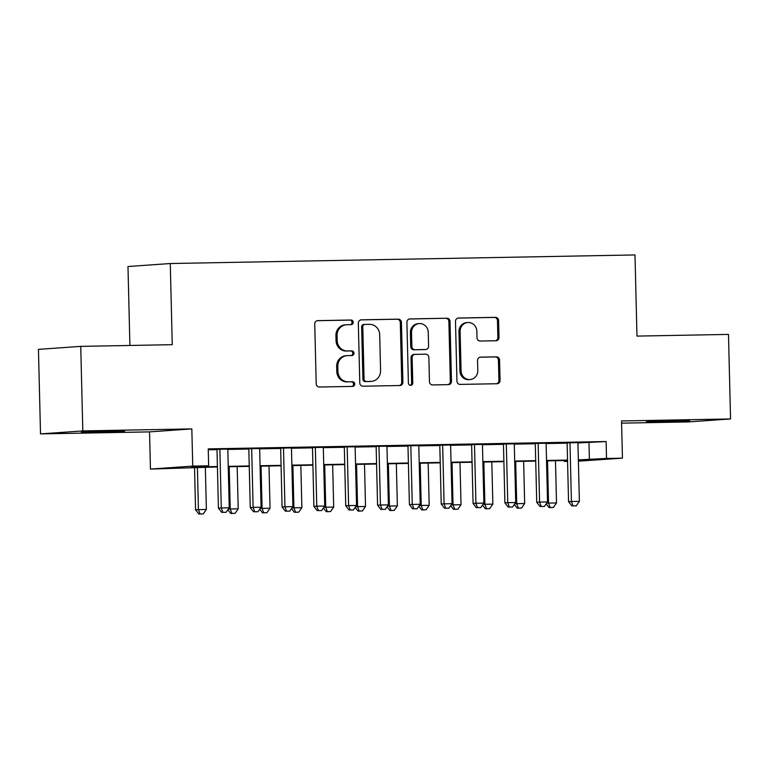 <?xml version="1.0" encoding="UTF-8"?>
<svg xmlns="http://www.w3.org/2000/svg" width="769" height="769" viewBox="0 0 769 769"><rect width="100%" height="100%" fill="white"/><g stroke="black" fill="none" stroke-linecap="round" stroke-linejoin="round"><path stroke-width="1.15" d="M353.221 322.298A2.326 2.192 86 0 0 350.981 320.019L317.78 320.635A3.316 3.124 86 0 0 314.742 324.009L316.203 383.75A3.316 3.124 86 0 0 319.404 387.018L352.606 386.403A2.326 2.192 86 0 0 354.73 384.039A2.326 2.192 86 0 0 352.49 381.751L348.194 381.837A10.622 9.997 86 0 1 337.937 371.398L337.812 366.419A10.622 9.997 86 0 1 347.059 355.634A10.622 9.997 86 0 1 347.55 355.614L351.846 355.538A2.326 2.192 86 0 0 353.98 353.173A2.326 2.192 86 0 0 351.731 350.885L347.434 350.962A10.622 9.997 86 0 1 337.178 340.532L337.062 335.553A10.622 9.997 86 0 1 346.31 324.768A10.622 9.997 86 0 1 346.8 324.739L351.097 324.662A2.326 2.192 86 0 0 353.221 322.298M350.443 324.672A2.326 2.192 86 0 0 349.837 320.096L317.193 320.702M351.952 386.413A2.326 2.192 86 0 0 351.346 381.837L348.194 381.837M351.193 355.547A2.326 2.192 86 0 0 350.587 350.972L347.434 350.962M675.336 420.681L646.383 421.729L680.478 421.191L689.668 420.672L675.336 420.681M110.361 431.13L81.399 432.178L115.504 431.63L124.684 431.121L110.361 431.13M495.976 340.744A3.316 3.124 86 0 0 499.014 337.37L498.61 320.606A3.316 3.124 86 0 0 495.399 317.347L458.535 318.03A3.316 3.124 86 0 0 455.488 321.404L456.949 381.155A3.316 3.124 86 0 0 460.16 384.413L497.024 383.731A3.316 3.124 86 0 0 500.071 380.357L499.571 360.103A3.316 3.124 86 0 0 496.37 356.845L480.587 357.143A3.316 3.124 86 0 0 477.549 360.517L477.789 370.552A8.882 8.353 86 0 1 470.061 379.569A8.882 8.353 86 0 1 461.073 370.869L460.112 331.535A8.882 8.353 86 0 1 467.85 322.519A8.882 8.353 86 0 1 476.828 331.228L476.991 337.783A3.316 3.124 86 0 0 480.192 341.042L495.976 340.744M577.942 442.954L606.116 441.541L606.53 458.449L622.438 458.161L578.384 461.169M80.745 346.377L82.812 430.919L40.517 433.899L38.45 349.366L80.745 346.377L172.256 344.685L170.276 263.527L634.992 254.943L636.972 336.101L728.483 334.409L730.55 418.942L621.535 420.96L622.438 458.161M40.517 433.899L149.532 431.89L191.827 428.9L82.812 430.919M191.827 428.9L192.74 466.101L208.649 465.803L191.51 467.014L217.406 466.533M606.116 441.541L208.236 448.894L208.649 465.803M401.437 322.403A3.316 3.124 86 0 0 398.236 319.145L361.372 319.827A3.316 3.124 86 0 0 358.325 323.201L359.786 382.952A3.316 3.124 86 0 0 362.987 386.211L399.861 385.529A3.316 3.124 86 0 0 402.898 382.155L401.437 322.403L400.293 322.49A3.316 3.124 86 0 0 397.092 319.222L360.776 319.894M409.954 318.924L446.818 318.241A3.316 3.124 86 0 1 450.019 321.509L451.48 381.251A3.316 3.124 86 0 1 448.442 384.635L432.659 384.923A3.316 3.124 86 0 1 429.458 381.664L428.862 357.431A3.316 3.124 86 0 0 425.661 354.173L415.193 354.365A3.316 3.124 86 0 0 412.146 357.739L412.77 382.962A2.326 2.192 86 0 1 410.742 385.327A2.326 2.192 86 0 1 408.397 383.049L406.907 322.307A3.316 3.124 86 0 1 409.954 318.924L409.646 318.952M621.583 423.161L688.255 421.931L730.55 418.942M227.807 449.115L216.993 449.317M259.634 448.529L248.82 448.731M291.47 447.942L280.647 448.144M323.297 447.356L312.474 447.548M355.124 446.76L344.31 446.962M386.961 446.174L376.137 446.376M418.788 445.587L407.964 445.789M450.615 445.001L439.801 445.203M482.442 444.405L471.628 444.607M514.278 443.819L503.455 444.021M546.105 443.232L535.291 443.434M208.264 449.788L216.993 449.625M227.816 449.432L248.829 449.038M259.643 448.836L280.656 448.452M291.47 448.25L312.483 447.866M323.307 447.664L344.32 447.279M355.134 447.077L376.147 446.683M386.961 446.491L407.974 446.097M418.797 445.895L439.801 445.511M450.624 445.309L471.637 444.924M482.451 444.722L503.464 444.338M514.288 444.136L535.291 443.742M546.115 443.55L567.128 443.155M577.932 442.646L567.118 442.848M170.276 263.527L127.981 266.516L129.903 345.473M567.57 461.371L564.235 461.438L567.57 461.198M564.206 460.544L564.235 461.438M217.416 466.956L150.445 469.08L192.74 466.101M149.532 431.89L150.445 469.08M578.355 459.862L606.53 458.449M228.23 466.341L249.243 465.947M260.057 465.745L281.07 465.36M291.884 465.158L312.896 464.774M323.72 464.572L344.733 464.188M355.547 463.986L376.56 463.592M387.374 463.399L408.387 463.005M419.211 462.803L440.214 462.419M451.038 462.217L472.051 461.833M482.865 461.631L503.878 461.246M514.701 461.044L535.705 460.65M546.528 460.448L567.541 460.064M578.375 460.439L581.374 460.227L578.365 460.285M567.551 460.477L546.538 460.871M535.714 461.073L514.711 461.458M503.887 461.66L482.874 462.044M472.06 462.246L451.047 462.63M440.224 462.832L419.22 463.226M408.397 463.419L387.384 463.813M376.57 464.015L355.557 464.399M344.743 464.601L323.73 464.985M312.906 465.187L291.893 465.581M281.079 465.774L260.066 466.168M249.252 466.37L228.239 466.754M588.967 442.752L589.381 459.66M346.31 324.768L345.166 324.845A10.622 9.997 86 0 0 335.918 335.63L337.062 335.553M346.29 351.048A10.622 9.997 86 0 1 336.034 340.609L335.918 335.63M347.059 355.634L345.925 355.711A10.622 9.997 86 0 0 336.668 366.496L337.812 366.419M347.05 381.914A10.622 9.997 86 0 1 336.793 371.475L336.668 366.496M399.303 385.538A3.316 3.124 86 0 0 401.754 382.231L400.293 322.49M364.919 324.412A2.326 2.192 86 0 0 362.785 326.777L364.073 379.213A2.326 2.192 86 0 0 366.313 381.501L370.841 381.414A10.622 9.997 86 0 0 371.331 381.395A10.622 9.997 86 0 0 380.578 370.61L379.703 334.765A10.622 9.997 86 0 0 369.447 324.326L364.919 324.412M364.708 324.422L363.775 324.489A2.326 2.192 86 0 0 361.641 326.854L362.785 326.777M371.331 381.395L370.187 381.472A10.622 9.997 86 0 1 369.697 381.501L365.169 381.578A2.326 2.192 86 0 1 362.93 379.3L361.641 326.854M409.368 319L446.818 318.241M447.885 384.644A3.316 3.124 86 0 0 450.336 381.337L448.885 321.586A3.316 3.124 86 0 0 445.674 318.328M414.049 354.442A3.316 3.124 86 0 0 411.011 357.816L411.626 383.049L412.77 382.962M410.165 385.288A2.326 2.192 86 0 0 411.626 383.049M428.246 332.285A8.882 8.353 86 0 0 419.268 323.586A8.882 8.353 86 0 0 411.54 332.593L411.876 346.454A3.316 3.124 86 0 0 415.077 349.712L425.545 349.52A3.316 3.124 86 0 0 428.593 346.146L428.246 332.285M419.268 323.586L418.125 323.662A8.882 8.353 86 0 0 410.396 332.679L411.54 332.593M424.709 349.578A3.316 3.124 86 0 1 424.401 349.607L413.933 349.799A3.316 3.124 86 0 1 410.733 346.531L410.396 332.679M467.85 322.519L466.706 322.596A8.882 8.353 86 0 0 458.968 331.612L460.112 331.535M470.061 379.569L468.917 379.655A8.882 8.353 86 0 1 459.929 370.946L458.968 331.612M496.466 383.741A3.316 3.124 86 0 0 498.927 380.434L498.427 360.19A3.316 3.124 86 0 0 495.226 356.931L480 357.21M495.419 340.763A3.316 3.124 86 0 0 497.87 337.456L497.466 320.692A3.316 3.124 86 0 0 494.256 317.424L457.949 318.097M194.528 467.379L195.566 509.77L206.38 509.424L205.342 467.177M197.393 467.321L198.421 509.568L200.055 513.98L198.911 514.057L203.237 513.923L200.055 513.98M206.38 509.424L203.237 513.923M198.911 514.057L195.566 509.77M216.983 449.173L218.425 508.155L221.28 507.953L219.847 449.115M222.923 512.365L226.105 512.308L222.923 512.365L221.28 507.953L229.239 507.809L227.807 448.971M218.425 508.155L221.78 512.452M226.105 512.308L229.239 507.809M229.22 466.735L230.248 508.982L238.207 508.828L237.179 466.591M228.326 509.116L230.248 508.982L231.892 513.394L230.748 513.471L235.074 513.336L231.892 513.394M238.207 508.828L235.074 513.336M230.748 513.471L227.864 509.78M261.047 466.149L262.085 508.396L270.034 508.242L269.006 466.004M260.162 508.53L262.085 508.396L263.719 512.808L262.575 512.885L266.901 512.74L263.719 512.808M270.034 508.242L266.901 512.74M262.575 512.885L259.691 509.193M292.883 465.562L293.912 507.8L301.871 507.655L300.833 465.408M291.989 507.934L293.912 507.8L295.546 512.212L294.402 512.298L298.728 512.154L295.546 512.212M301.871 507.655L298.728 512.154M294.402 512.298L291.528 508.607M324.71 464.966L325.739 507.213L333.698 507.069L332.669 464.822M323.816 507.348L325.739 507.213L327.383 511.625L326.239 511.702L330.564 511.568L327.383 511.625M333.698 507.069L330.564 511.568M326.239 511.702L323.355 508.021M248.81 448.577L250.252 507.569L253.116 507.367L251.674 448.529M254.75 511.779L257.932 511.721L254.75 511.779L253.116 507.367L261.076 507.223L259.634 448.385M250.252 507.569L253.607 511.856M257.932 511.721L261.076 507.223M280.647 447.991L282.088 506.982L284.943 506.781L283.501 447.942M286.577 511.193L289.769 511.135L286.577 511.193L284.943 506.781L292.902 506.627L291.461 447.789M282.088 506.982L285.434 511.27M289.769 511.135L292.902 506.627M312.474 447.404L313.915 506.396L316.77 506.194L315.338 447.347M318.414 510.606L321.596 510.539L318.414 510.606L316.77 506.194L324.729 506.04L323.297 447.202M313.915 506.396L317.27 510.683M321.596 510.539L324.729 506.04M344.301 446.818L345.742 505.8L348.607 505.598L347.165 446.76M350.241 510.01L353.423 509.953L350.241 510.01L348.607 505.598L356.556 505.454L355.124 446.616M345.742 505.8L349.097 510.097M353.423 509.953L356.556 505.454M356.537 464.38L357.575 506.627L365.525 506.483L364.496 464.236M355.653 506.761L357.575 506.627L359.21 511.039L358.066 511.116L362.391 510.981L359.21 511.039M365.525 506.483L362.391 510.981M358.066 511.116L355.182 507.434M376.137 446.222L377.579 505.214L380.434 505.012L378.992 446.174M382.068 509.424L385.25 509.366L382.068 509.424L380.434 505.012L388.393 504.868L386.951 446.03M377.579 505.214L380.924 509.511M385.25 509.366L388.393 504.868M388.364 463.794L389.402 506.04L397.362 505.887L396.323 463.649M387.48 506.175L389.402 506.04L391.037 510.453L389.893 510.529L394.218 510.395L391.037 510.453M397.362 505.887L394.218 510.395M389.893 510.529L387.018 506.838M407.964 445.636L409.406 504.627L412.261 504.426L410.829 445.587M413.905 508.838L417.086 508.78L413.905 508.838L412.261 504.426L420.22 504.281L418.778 445.434M409.406 504.627L412.761 508.915M417.086 508.78L420.22 504.281M420.201 463.207L421.229 505.444L429.189 505.3L428.16 463.053M419.307 505.589L421.229 505.444L422.863 509.857L421.729 509.943L426.055 509.799L422.863 509.857M429.189 505.3L426.055 509.799M421.729 509.943L418.845 506.252M439.791 445.049L441.233 504.041L444.098 503.839L442.656 445.001M445.732 508.251L448.913 508.194L445.732 508.251L444.098 503.839L452.047 503.685L450.615 444.847M441.233 504.041L444.588 508.328M448.913 508.194L452.047 503.685M452.028 462.621L453.056 504.858L461.016 504.714L459.987 462.467M451.143 504.993L453.056 504.858L454.7 509.27L453.556 509.357L457.882 509.213L454.7 509.27M461.016 504.714L457.882 509.213M453.556 509.357L450.672 505.666M471.628 444.463L473.07 503.445L475.924 503.243L474.483 444.405M477.559 507.655L480.74 507.598L477.559 507.655L475.924 503.243L483.884 503.099L482.442 444.261M473.07 503.445L476.415 507.742M480.74 507.598L483.884 503.099M483.855 462.025L484.893 504.272L492.852 504.128L491.814 461.881M482.97 504.406L484.893 504.272L486.527 508.684L485.383 508.761L489.709 508.626L486.527 508.684M492.852 504.128L489.709 508.626M485.383 508.761L482.499 505.079M503.455 443.876L504.897 502.859L507.751 502.657L506.319 443.819M509.386 507.069L512.577 507.011L509.386 507.069L507.751 502.657L515.711 502.513L514.269 443.675M504.897 502.859L508.251 507.156M512.577 507.011L515.711 502.513M515.691 461.438L516.72 503.685L524.679 503.532L523.641 461.294M514.797 503.82L516.72 503.685L518.354 508.098L517.21 508.174L521.545 508.04L518.354 508.098M524.679 503.532L521.545 508.04M517.21 508.174L514.336 504.483M535.282 443.28L536.724 502.272L539.578 502.07L538.146 443.232M541.222 506.483L544.404 506.425L541.222 506.483L539.578 502.07L547.538 501.926L546.105 443.088M536.724 502.272L540.078 506.56M544.404 506.425L547.538 501.926M547.518 460.852L548.547 503.099L556.506 502.945L555.478 460.708M546.634 503.234L548.547 503.099L550.191 507.511L549.047 507.588L553.372 507.444L550.191 507.511M556.506 502.945L553.372 507.444M549.047 507.588L546.163 503.897M567.109 442.694L568.551 501.686L571.415 501.484L569.973 442.646M573.049 505.896L576.231 505.839L573.049 505.896L571.415 501.484L579.374 501.34L577.932 442.492M568.551 501.686L571.905 505.973M576.231 505.839L579.374 501.34M349.837 320.096L350.981 320.019M351.346 381.837L352.49 381.751M350.587 350.972L351.731 350.885M336.034 340.609L337.178 340.532M336.793 371.475L337.937 371.398M401.754 382.231L402.898 382.155M397.092 319.222L398.236 319.145M362.93 379.3L364.073 379.213M365.169 381.578L366.313 381.501M369.697 381.501L370.841 381.414M448.885 321.586L450.019 321.509M450.336 381.337L451.48 381.251M411.011 357.816L412.146 357.739M410.733 346.531L411.876 346.454M413.933 349.799L415.077 349.712M424.401 349.607L425.545 349.52M459.929 370.946L461.073 370.869M495.226 356.931L496.37 356.845M498.427 360.19L499.571 360.103M498.927 380.434L500.071 380.357M494.256 317.424L495.399 317.347M497.466 320.692L498.61 320.606M497.87 337.456L499.014 337.37M363.67 324.499L364.814 324.412M413.895 354.451L415.039 354.365M424.555 349.597L425.699 349.511"/></g></svg>
